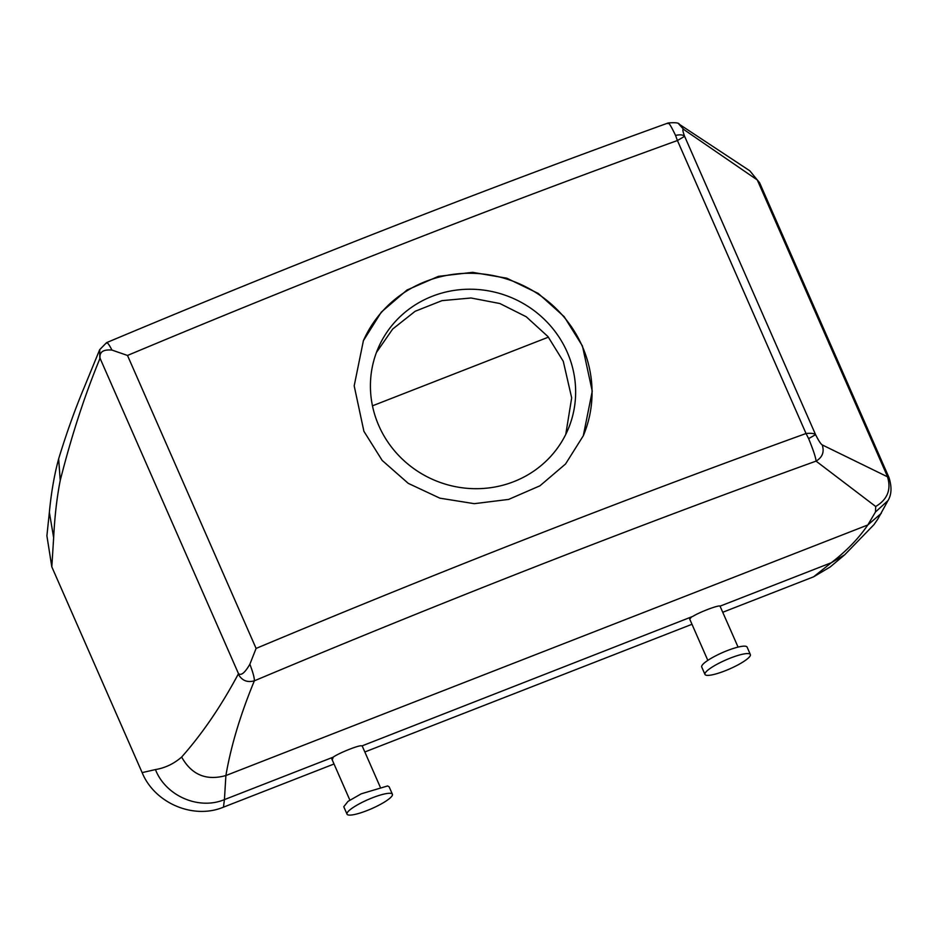 <?xml version="1.0" encoding="UTF-8"?>
<svg xmlns="http://www.w3.org/2000/svg" width="938" height="938" viewBox="0 0 938 938"><rect width="100%" height="100%" fill="white"/><g stroke="black" fill="none" stroke-linecap="round" stroke-linejoin="round"><path stroke-width="1.41" d="M548.425 337.141L372.468 405.826M256.097 648.428L249.871 664.221C244.912 672.792 241.113 675.923 238.463 673.601L238.264 674.082C241.875 680.554 247.245 682.794 254.362 680.812A2453.585 482.097 -23.7 0 1 816.06 461.121C815.837 457.721 813.363 450.217 808.638 438.632L806.035 433.508A2478.372 486.963 156.3 0 0 256.097 648.428L127.498 355.455L111.962 350.073C103.157 349.311 99.194 352.067 100.073 358.316L99.838 358.762C84.725 395.261 71.523 435.83 60.231 480.467C56.913 497.281 54.721 516.346 53.654 537.662L49.362 512.359L46.9 535.809L51.813 566.857L142.142 772.619C154.407 802.858 193.169 819.859 223.455 807.161L334.022 764.001M813.633 576.8L830.224 566.939L844.646 554.839L831.256 562.753L813.633 576.8L722.788 612.256M691.974 624.286L364.835 751.971M565.778 434.341L571.676 397.876L563.281 361.318L547.956 336.566L526.241 316.763L499.884 303.525L471.028 297.991L441.997 300.641L415.159 311.275L392.694 329.027L376.455 352.418M53.654 537.662L51.813 566.857M380.125 786.818L362.209 746.003L361.341 745.757C357.613 745.522 338.219 753.402 333.225 757.142L224.428 799.61L223.455 807.161M332.591 759.018L333.225 757.142M738.077 647.091L720.044 606.159C718.989 604.775 700.205 611.799 692.842 616.372L362.091 745.874M707.827 660.375L689.688 619.057L691.177 617.427M238.264 674.082C221.169 706.091 202.303 733.75 181.644 757.048C173.905 763.778 165.17 767.952 155.45 769.57L142.142 772.619M378.835 425.723A103.262 99.065 23.4 0 0 473.772 488.675A103.262 99.065 23.4 0 0 567.818 429.956A103.262 99.065 23.4 0 0 567.232 352.196A103.262 99.065 23.4 0 0 472.283 289.244A103.262 99.065 23.4 0 0 378.249 347.963A103.262 99.065 23.4 0 0 378.835 425.723M127.498 355.455A2478.372 486.963 -23.7 0 1 677.424 140.524L806.035 433.508C810.854 433.004 814.043 433.391 815.579 434.657C818.534 440.555 820.738 443.967 822.216 444.905L888.978 477.524L759.581 182.722M822.216 444.905C824.502 451.905 822.45 457.31 816.06 461.121L875.693 506.497C887.7 499.344 891.557 489.19 887.254 476.035L757.294 179.967L759.557 182.699L749.767 170.775L757.294 179.967L683.743 129.467C682.36 128.717 682.653 131.003 684.611 136.315C683.016 134.732 679.991 134.439 675.548 135.435C670.811 125.481 668.266 121.553 667.915 123.64M875.693 506.497L875.494 511.972L888.005 500.564L877.792 519.124L873.982 524.635L844.634 554.85M875.494 511.972L867.814 524.975C858.704 538.4 846.522 550.993 831.256 562.753L720.044 606.159M249.871 664.221C252.99 672.452 254.491 677.986 254.362 680.812C240.433 714.486 230.947 746.062 225.894 775.538L224.428 799.61C198.774 810.362 165.686 795.952 155.45 769.57M99.838 358.762L99.721 349.593L84.479 386.773C75.169 408.933 66.563 432.946 58.66 458.823L58.648 458.858C54.287 474.956 51.191 492.825 49.351 512.476M111.962 350.073C108.726 343.8 106.815 341.549 106.217 343.331M583.19 436.006A119.783 114.917 23.4 0 0 582.299 346.31A119.783 114.917 23.4 0 0 472.447 273.298A119.783 114.917 23.4 0 0 363.299 340.904M392.401 794.24L389.141 786.818L387.629 785.95L361.224 793.818L347.998 801.404L343.765 806.739L347.013 814.161A24.787 4.866 156.3 0 0 348.537 815.016A24.787 4.866 156.3 0 0 374.942 807.161A24.787 4.866 156.3 0 0 392.401 794.24A24.787 4.866 156.3 0 0 390.876 793.372A24.787 4.866 156.3 0 0 364.472 801.228A24.787 4.866 156.3 0 0 347.013 814.161M704.977 674.434L701.718 667.024A24.787 4.866 -23.7 0 1 705.904 661.724A24.787 4.866 -23.7 0 1 730.444 649.424A24.787 4.866 -23.7 0 1 747.105 647.103L750.353 654.513A24.787 4.866 -23.7 0 1 746.179 659.813A24.787 4.866 -23.7 0 1 721.627 672.112A24.787 4.866 -23.7 0 1 704.977 674.434A24.787 4.866 -23.7 0 1 709.151 669.146A24.787 4.866 -23.7 0 1 733.704 656.835A24.787 4.866 -23.7 0 1 750.353 654.513M363.897 431.292L382.188 460.441L408.253 483.363L439.863 498.172L474.311 503.671L508.642 499.415L539.948 485.802L565.544 463.993L583.284 435.807L592.253 391.193L582.439 345.993L564.207 316.716L538.283 293.453L506.86 278.211L472.588 272.337L438.339 276.382L407.022 290.018L381.309 312.108L363.393 340.705L354.189 385.858L363.897 431.292M808.638 438.632L815.579 434.657L684.611 136.315L677.424 140.524L675.548 135.435M678.737 123.945L683.743 129.467M100.073 358.316L238.463 673.601M60.231 480.467L58.648 458.858M181.644 757.048C191.598 774.835 206.348 780.991 225.894 775.538L867.814 524.975L881.31 513.332M331.735 758.783L349.862 800.102M99.686 349.675L106.569 342.651C296.56 262.792 483.75 189.57 668.173 122.984C675.313 122.374 679.03 122.819 679.346 124.308M888.978 477.524C891.968 486.998 891.616 494.736 887.923 500.728M679.276 124.262L749.732 170.751"/></g></svg>
